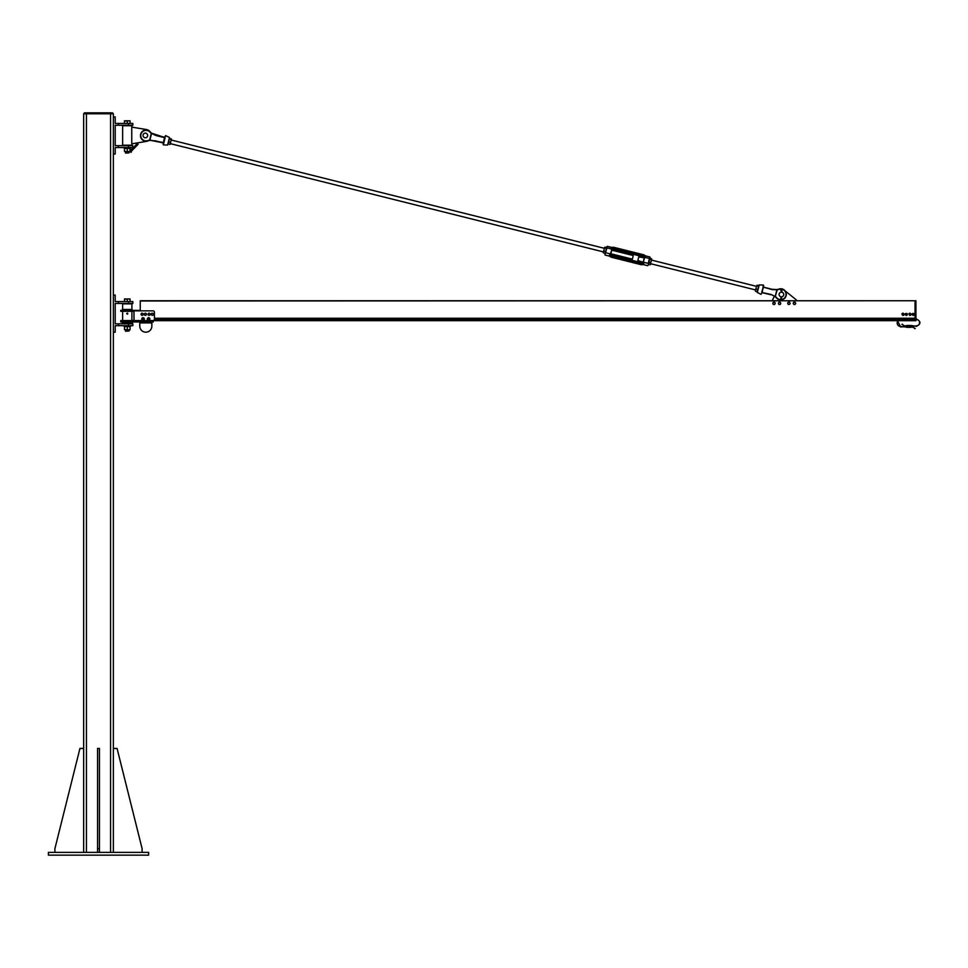 <?xml version="1.0" encoding="UTF-8"?>
<svg xmlns="http://www.w3.org/2000/svg" width="968" height="968" viewBox="0 0 968 968"><rect width="100%" height="100%" fill="white"/><g stroke="black" fill="none" stroke-linecap="round" stroke-linejoin="round"><path stroke-width="1.45" d="M148.612 855.155L48.4 855.155L48.4 852.372L148.612 852.372L148.612 855.155M83.659 852.372L83.659 113.776L113.353 113.776L113.353 852.372L113.353 748.445L117.067 748.445L142.114 848.658L142.114 852.372M84.361 113.776L84.361 112.845L112.651 112.845L112.651 113.776L112.651 112.845M83.659 113.776L83.659 748.445L79.945 748.445L54.898 848.658L54.898 852.372M97.574 852.372L97.574 748.445L99.438 748.445L99.438 852.372M97.574 848.658L99.438 848.658M118.459 323.832L132.834 323.832L132.834 325.684L118.459 325.684L118.459 323.832L115.204 323.832L115.204 303.42L132.834 303.42L132.834 301.556L118.459 301.556L118.459 303.42M118.459 325.684L115.204 325.684L115.204 332.181L113.353 332.181L113.353 748.445M118.459 301.556L115.204 301.556L115.204 295.071L113.353 295.071L113.353 332.181M133.995 321.352L153.017 321.352L153.017 320.577L120.77 320.577L120.77 321.969L153.246 321.969L153.246 320.565M133.995 321.969L133.995 310.837L153.017 310.837A1.391 1.391 0 0 1 154.408 312.228L154.408 319.186A1.391 1.391 0 0 1 153.017 320.577M140.263 310.377L120.77 310.377L120.77 311.309L133.995 311.309M122.633 309.445L131.914 309.445L131.914 303.879L122.633 303.879L122.633 309.445L121.702 310.377M131.914 322.901L122.633 322.901L131.914 323.36L132.834 321.969M139.791 321.969L139.791 322.901L151.855 322.901L151.855 321.969M151.855 322.901L151.855 326.143A6.026 6.026 0 0 1 145.829 332.181A6.026 6.026 0 0 1 139.791 326.143L139.791 322.901M122.633 311.309L122.633 320.577M124.485 303.879L130.051 303.879M130.051 323.36L124.485 323.36M127.715 313.366L127.57 314.128L126.675 313.62L127.57 313.112L127.268 314.128L126.832 313.366L127.715 313.366M127.268 313.16L127.268 314.092L127.268 313.16M130.051 329.798L124.485 329.556L130.051 329.798M130.051 326.615L124.485 326.615M130.051 329.556L130.051 326.857M127.268 329.556L127.268 326.857M124.485 329.556L124.485 326.857M124.194 326.615L130.353 326.615L130.353 325.684M125.695 331.25L129.131 330.971L125.695 331.25M130.051 299.209L128.659 298.967L130.051 298.967L130.051 301.556L124.485 301.556L124.485 298.967L128.659 298.967L124.485 299.209M127.268 301.556L127.268 299.209M141.147 314.709L141.292 313.668A1.041 1.041 0 0 0 141.969 315.35L141.147 314.709M141.667 313.196L142.26 313.281A1.041 1.041 0 0 0 141.292 313.668L141.667 313.196M142.865 313.378L143.082 313.934A1.041 1.041 0 0 0 142.26 313.281L142.865 313.378M142.937 314.963L141.969 315.35A1.041 1.041 0 0 0 143.082 313.934L142.937 314.963M144.317 314.346L144.825 313.426A1.041 1.041 0 0 0 144.861 315.229L144.317 314.346M145.333 313.112L145.865 313.402A1.041 1.041 0 0 0 144.825 313.426L145.333 313.112M146.398 313.692L146.41 314.298A1.041 1.041 0 0 0 145.865 313.402L146.398 313.692M145.902 315.205L144.861 315.229A1.041 1.041 0 0 0 146.41 314.298L145.902 315.205M148.031 314.37L148.503 313.438A1.041 1.041 0 0 0 148.6 315.253L148.031 314.37M149.012 313.112L149.544 313.39A1.041 1.041 0 0 0 148.503 313.438L149.012 313.112M150.088 313.656L150.113 314.261A1.041 1.041 0 0 0 149.544 313.39L150.088 313.656M149.641 315.193L148.6 315.253A1.041 1.041 0 0 0 150.113 314.261L149.641 315.193M151.335 314.648L151.54 313.632A1.041 1.041 0 0 0 152.121 315.338L151.335 314.648M151.94 313.172L152.533 313.293A1.041 1.041 0 0 0 151.54 313.632L151.94 313.172M153.113 313.414L153.307 313.983A1.041 1.041 0 0 0 152.533 313.293L153.113 313.414M153.113 315.011L152.121 315.338A1.041 1.041 0 0 0 153.307 313.983L153.113 315.011M148.999 318.109L149.532 318.871A0.932 0.932 0 0 0 148.068 318.206L148.999 318.109M149.592 319.404L149.157 319.706A0.932 0.932 0 0 0 149.532 318.871L149.592 319.404M148.721 320.021L148.225 319.803A0.932 0.932 0 0 0 149.157 319.706L148.721 320.021M147.693 319.053L148.068 318.206A0.932 0.932 0 0 0 148.225 319.803L147.693 319.053M143.675 318.278L143.954 319.174A0.932 0.932 0 0 0 142.78 318.073L143.675 318.278M143.821 319.694L143.312 319.851A0.932 0.932 0 0 0 143.954 319.174L143.821 319.694M142.804 319.997L142.405 319.634A0.932 0.932 0 0 0 143.312 319.851L142.804 319.997M142.139 318.75L142.78 318.073A0.932 0.932 0 0 0 142.405 319.634L142.139 318.75M148.612 317.685A1.283 1.283 0 0 1 149.713 319.597A1.283 1.283 0 0 1 147.511 319.597A1.283 1.283 0 0 1 148.612 317.685M143.046 317.685A1.283 1.283 0 0 1 144.147 319.597A1.283 1.283 0 0 1 141.933 319.597A1.283 1.283 0 0 1 143.046 317.685M143.082 317.867A1.089 1.089 0 0 1 143.978 319.513A1.089 1.089 0 0 1 142.114 319.513A1.089 1.089 0 0 1 143.01 317.867L143.082 317.976M148.648 317.867A1.089 1.089 0 0 1 149.544 319.513A1.089 1.089 0 0 1 147.68 319.513A1.089 1.089 0 0 1 148.576 317.867L148.648 317.952M113.353 852.372L113.353 113.776L113.353 116.91L115.204 116.91L115.204 123.408L132.834 123.408L132.834 125.259L115.204 125.259L115.204 145.672L132.834 145.672L132.834 147.535L128.538 147.535L128.538 145.672M118.459 123.408L118.459 125.259M113.353 116.91L113.353 154.021L115.204 154.021L115.204 147.535L118.459 147.535L118.459 145.672M118.459 147.535L128.538 147.535M148.201 140.796A6.026 6.026 0 0 1 146.579 141.376L131.757 143.821L131.757 127.123L146.579 129.555A6.026 6.026 0 0 1 150.367 132.108A12.245 12.245 0 0 0 151.625 133.185L151.625 133.185A12.245 12.245 0 0 1 150.076 131.805A5.566 5.566 0 0 0 141.062 138.146A5.566 5.566 0 0 0 147.802 140.917A12.245 12.245 0 0 1 149.81 140.433L151.553 133.487M131.914 127.123L131.914 125.731L122.633 125.731L122.633 145.212L131.914 145.212L131.914 143.821M129.942 125.259L124.485 125.731M130.051 145.212L124.485 145.212M125.695 153.101L129.131 152.823L125.695 153.101M130.051 121.06L128.659 120.806L130.051 120.806L130.051 123.408L124.485 123.408L124.485 120.806L128.659 120.806L124.485 121.06M127.268 123.408L127.268 121.06M130.051 151.649L124.485 151.395L130.051 151.649M130.051 148.455L124.485 148.455M130.051 151.02L130.051 148.709M127.268 151.395L127.268 148.709M124.485 151.395L124.485 148.709M124.194 148.455L130.353 148.455L130.353 147.535M898.074 320.686L915.05 320.686L898.074 320.686A3.485 3.485 0 0 0 900.663 326.494L906.459 327.051L906.459 325.514L906.459 326.954M897.481 320.686L153.246 320.686L897.481 320.686L900.663 326.954L906.459 326.494M153.246 320.686L915.05 320.686L915.05 300.745L140.263 300.745L140.263 310.837M915.05 318.315L154.408 318.315M915.05 319.585L154.348 319.585L915.05 319.585M777.159 289.505L777.159 289.505A12.245 12.245 0 0 0 778.998 289.045A5.566 5.566 0 0 1 786.089 292.735A5.566 5.566 0 0 1 782.18 299.705A5.566 5.566 0 0 0 786.089 292.735A5.566 5.566 0 0 0 778.998 289.045A5.566 5.566 0 0 1 785.205 290.981L796.277 299.826L796.277 300.745M772.149 300.745L774.364 296.232M775.15 303.081L774.775 304.182A1.174 1.174 0 0 0 774.388 302.197L775.15 303.081M774.267 304.63L773.638 304.412A1.174 1.174 0 0 0 774.775 304.182L774.267 304.63M772.996 304.194L772.863 303.541A1.174 1.174 0 0 0 773.638 304.412L772.996 304.194M773.238 302.427L774.388 302.197A1.174 1.174 0 0 0 772.863 303.541L773.238 302.427M780.595 302.742L780.571 303.916A1.174 1.174 0 0 0 779.603 302.137L780.595 302.742M780.232 304.497L779.555 304.472A1.174 1.174 0 0 0 780.571 303.916L780.232 304.497M778.877 304.46L778.55 303.867A1.174 1.174 0 0 0 779.555 304.472L778.877 304.46M778.575 302.706L779.603 302.137A1.174 1.174 0 0 0 778.55 303.867L778.575 302.706M787.928 302.597L789.005 302.149A1.174 1.174 0 0 0 787.77 303.758L787.928 302.597M789.67 302.234L789.936 302.863A1.174 1.174 0 0 0 789.005 302.149L789.67 302.234M790.19 303.48L789.779 304.025A1.174 1.174 0 0 0 789.936 302.863L790.19 303.48M788.702 304.472L787.77 303.758A1.174 1.174 0 0 0 789.779 304.025L788.702 304.472M794.692 302.173L795.539 302.984A1.174 1.174 0 0 0 793.578 302.5L794.692 302.173M795.732 303.625L795.272 304.109A1.174 1.174 0 0 0 795.539 302.984L795.732 303.625M794.801 304.605L794.147 304.448A1.174 1.174 0 0 0 795.272 304.109L794.801 304.605M793.3 303.637L793.578 302.5A1.174 1.174 0 0 0 794.147 304.448L793.3 303.637M153.319 134.25L164.04 137.274L151.625 133.185M151.274 133.439L149.617 140.166A12.536 12.536 0 0 0 147.705 140.638A5.276 5.276 0 0 1 142.998 131.321A5.276 5.276 0 0 1 149.858 132.011A12.536 12.536 0 0 0 151.335 133.33L155.896 135.532L165.008 137.214L165.056 137.928L165.371 135.774M151.492 133.076L151.492 133.076A12.245 12.245 0 0 1 150.367 132.108M149.629 140.045L163.314 142.526L163.156 144.619L163.507 142.998M149.858 132.011L150.076 131.805A5.566 5.566 0 0 0 141.062 138.146A5.566 5.566 0 0 0 147.802 140.917L147.705 140.638A12.536 12.536 0 0 1 149.592 140.166L149.883 140.13M149.617 140.166L163.471 142.925M165.685 135.629L169.485 137.468L167.597 145.055L163.362 144.885L163.519 143.058M163.737 143.385L163.894 142.562L163.519 143.179M163.894 142.562L165.056 137.928M168.105 144.087L169.485 138.569M164.657 137.42L163.265 142.816L154.638 140.65L162.697 142.671M164.112 140.493L163.544 141.788M164.838 137.734L155.896 135.532M761.973 292.542L761.114 294.332L757.303 292.493L759.202 284.907L763.425 285.076L762.615 289.432L763.522 287.145L772.113 289.589L777.171 289.795A12.536 12.536 0 0 0 779.095 289.323A5.276 5.276 0 0 1 785.822 292.832A5.276 5.276 0 0 1 782.071 299.439M776.88 289.843L775.247 296.474L777.171 289.916M773.48 295.712L775.513 296.523M776.723 298.156A12.245 12.245 0 0 0 775.174 296.777L775.465 296.632A12.536 12.536 0 0 1 776.929 297.962L776.723 298.156A5.566 5.566 0 0 0 780.607 299.886A5.566 5.566 0 0 1 776.723 298.156A12.245 12.245 0 0 0 775.308 296.886L775.078 296.716M779.095 289.323L778.998 289.045A12.245 12.245 0 0 1 776.989 289.529L772.161 289.311L763.522 287.145L772.161 289.311L763.486 287.133L763.631 285.354L763.171 287.072L772.113 289.589M780.946 299.886A5.566 5.566 0 0 0 781.878 299.777A5.566 5.566 0 0 1 780.946 299.886M762.748 292.687L770.806 294.708L761.852 292.626M762.179 292.554L770.903 294.429L762.179 292.554L762.615 289.432L761.743 292.034M758.67 286.056L757.145 292.154L758.67 286.056M761.973 291.295L762.53 290.11M762.421 291.513L761.816 291.707M146.555 133.475L147.245 134.104L146.555 133.475M143.651 133.899A2.323 2.323 0 0 1 147.572 134.77A2.323 2.323 0 0 1 144.861 137.734A2.323 2.323 0 0 1 143.651 133.899M780.97 296.765L781.89 296.765M779.107 294.49A2.323 2.323 0 0 0 782.592 296.498A2.323 2.323 0 0 0 782.592 292.481A2.323 2.323 0 0 0 779.107 294.49M780.426 300.395L781.103 296.789M781.333 292.179L781.333 290.715L781.103 292.203M781.757 292.203L782.035 290.339A0.702 0.702 0 0 0 780.97 289.432A0.702 0.702 0 0 0 780.825 290.339L781.103 290.787M781.527 296.813L781.527 298.652L781.757 296.789M781.527 298.652L782.313 300.056M782.108 300.141L781.43 298.604L780.631 300.479M781.769 290.146L781.43 290.787L781.769 290.146M129.458 151.323L131.309 150.645L129.458 151.323L136.464 144.692L131.176 150.463M131.309 150.645L136.464 144.692L130.051 150.972M136.669 144.801L136.561 144.184A0.702 0.702 0 0 1 137.952 144.232A0.702 0.702 0 0 1 137.444 144.994L136.815 144.934L137.444 144.994A0.702 0.702 0 0 0 137.274 143.615A0.702 0.702 0 0 0 136.561 144.184L131.249 150.379M136.815 144.934L131.66 150.899L137.444 144.994A0.702 0.702 0 0 0 137.274 143.615A0.702 0.702 0 0 0 136.561 144.184M131.454 150.778L131.079 152.351M130.874 152.266L131.418 150.681L129.567 151.528M137.383 144.668L136.706 144.922L137.383 144.668M131.116 152.254L131.733 150.827M137.807 144.752A0.702 0.702 0 0 0 137.807 143.712A0.702 0.702 0 0 0 136.766 143.796M137.565 144.522L136.778 144.837L137.02 144.026M643.151 262.28L637.851 260.513L638.759 256.907L644.264 257.839L643.309 261.638L644.627 257.899A1.815 1.815 14 0 0 643.309 255.697L643.212 256.096A1.452 1.44 -166 0 1 644.264 257.839L644.627 257.899M648.451 264.24L648.112 265.413M648.608 263.417L649.443 258.529L648.221 263.405L643.466 262.219L643.659 264.046M641.554 262.679L611.957 255.286L641.481 263.006L643.309 261.638A1.452 1.44 -166 0 1 641.554 262.679L611.957 255.286A1.452 1.44 -166 0 1 610.905 253.531L611.849 249.744A1.452 1.44 -166 0 1 613.603 248.691L643.309 255.685A1.827 1.815 -166 0 1 644.688 257.331L645.535 256.52L644.688 257.331L649.443 258.529L650.109 257.415M609.465 255.492L610.493 253.967L605.399 252.612L606.9 246.61M605.399 252.612L605.145 253.398M605.242 253.253L603.258 252.817L604.601 247.421L603.282 252.708M645.535 256.52A2.892 2.88 14 0 0 643.538 254.766L643.309 255.685L613.712 248.304A1.827 1.815 -166 0 0 611.716 249.091L611.34 247.977L611.716 249.091L606.96 247.905L604.903 254.608M610.203 256.314L605.169 255.056M642.631 264.421L647.653 265.68M755.73 289.456L756.214 287.532M755.415 290.739L755.572 290.122L755.5 291.235L757.073 291.634L757.533 290.606M757.012 285.161L758.597 285.56M756.032 289.093L757.605 289.493M756.795 286.056L758.367 286.455M651.73 259.073L650.121 264.881L651.73 259.315M649.758 258.819L648.463 263.998L650.423 264.494M649.08 262.34L650.665 262.739M649.843 259.303L651.416 259.702M650.06 258.432L651.645 258.819M170.283 143.627L170.949 140.977L170.283 143.627L603.475 251.922M171.397 139.041L170.949 140.977L171.288 138.799L169.424 138.678L168.105 143.954L170.078 144.45M171.118 139.452L169.545 139.053M170.38 142.417L168.795 142.018M606.549 247.784L605.411 252.551L606.549 248.014M604.879 247.142L606.464 247.53M603.911 251.014L605.496 251.414M604.661 247.989L606.246 248.389M610.869 253.761L632.358 259.134L633.266 255.54L611.752 250.155A1.452 1.44 14 0 1 613.446 249.333L613.603 248.691L643.212 256.096L643.042 256.738L613.446 249.333L611.691 250.385M915.922 300.745L915.97 320.638L915.922 300.745L140.263 300.975M153.948 320.226L915.922 320.698L915.05 320.638L915.111 300.975L915.97 300.975M915.97 320.638L915.111 320.698M154.408 318.254L915.05 318.254L915.05 319.646L154.335 319.646M902.297 324.123L902.297 324.123A3.485 3.485 0 0 0 905.31 325.853L906.496 326.385L906.496 325.478L909.073 325.514L909.073 326.494L909.073 325.853M908.613 325.768L909.073 327.305L909.109 326.434L916.442 325.853A3.158 3.158 0 0 0 919.6 322.695A3.158 3.158 0 0 0 916.442 319.537L915.97 319.077M911.215 325.768L911.795 326.954A3.485 3.485 0 0 1 914.808 328.696L914.808 328.696M911.215 326.954L911.215 325.514L916.442 326.325C921.112 323.905 921.112 321.485 916.442 319.077L915.97 319.537M911.215 326.325L911.215 327.305M909.073 326.361L909.073 325.514M908.613 326.361L908.613 325.514L908.577 326.385L906.496 326.385L908.613 326.361L908.613 327.305M913.187 313.753L913.671 314.588L912.715 314.588L913.187 313.753M913.187 313.62A0.702 0.702 0 0 0 912.497 314.31A0.702 0.702 0 0 0 913.187 315.011A0.702 0.702 0 0 0 913.889 314.31A0.702 0.702 0 0 0 913.187 313.62M906.23 313.753L906.713 314.588L905.758 314.588L906.23 313.753M906.23 313.62A0.702 0.702 0 0 0 905.54 314.31A0.702 0.702 0 0 0 906.23 315.011A0.702 0.702 0 0 0 906.931 314.31A0.702 0.702 0 0 0 906.23 313.62M913.187 315.193A0.883 0.883 0 0 1 912.425 313.862A0.883 0.883 0 0 1 913.961 313.862A0.883 0.883 0 0 1 913.187 315.193M914.24 314.915L913.187 315.52L912.146 313.705L914.24 313.705L914.24 314.915M906.23 315.193A0.883 0.883 0 0 1 905.467 313.862A0.883 0.883 0 0 1 907.004 313.862A0.883 0.883 0 0 1 906.23 315.193M907.282 314.915L906.23 315.52L905.189 313.705L907.282 313.705L907.282 314.915M909.944 313.753L910.428 314.588L909.46 314.588L909.944 313.753M909.944 313.62A0.702 0.702 0 0 0 909.255 314.31A0.702 0.702 0 0 0 909.944 315.011A0.702 0.702 0 0 0 910.646 314.31A0.702 0.702 0 0 0 909.944 313.62M902.987 313.753L903.471 314.588L902.503 314.588L902.987 313.753M902.987 313.62A0.702 0.702 0 0 0 902.285 314.31A0.702 0.702 0 0 0 902.987 315.011A0.702 0.702 0 0 0 903.676 314.31A0.702 0.702 0 0 0 902.987 313.62M909.944 315.193A0.883 0.883 0 0 1 909.17 313.862A0.883 0.883 0 0 1 910.719 313.862A0.883 0.883 0 0 1 909.944 315.193M910.985 314.915L909.944 315.52L908.904 313.705L909.944 313.1L910.985 314.915M902.987 315.193A0.883 0.883 0 0 1 902.212 313.862A0.883 0.883 0 0 1 903.749 313.862A0.883 0.883 0 0 1 902.987 315.193M904.027 314.915L902.987 315.52L901.946 313.705L902.987 313.1L904.027 314.915M86.442 112.845L86.442 852.372M110.57 112.845L110.57 852.372M128.538 325.684L128.538 323.832M128.538 301.556L128.538 303.42M127.268 320.577L127.268 321.969M127.268 310.377L127.268 311.309M127.268 313.281L127.268 313.959L127.268 313.281M128.538 123.408L128.538 125.259M164.379 138.448L164.27 139.852M775.235 296.45L770.903 294.429M762.687 289.468L763.256 288.174M781.769 299.499A5.276 5.276 0 0 1 781.055 299.596M780.728 299.596A5.276 5.276 0 0 1 776.929 297.962M781.333 298.652L781.333 296.813M781.527 290.715L781.527 292.179M780.825 290.339L781.43 289.493L781.841 290.219M136.79 144.22L137.577 143.966L137.383 144.776M644.144 258.25A1.452 1.44 14 0 0 643.042 256.738L644.095 258.48M643.466 262.219A1.827 1.815 -166 0 1 641.469 263.018A1.815 1.815 14 0 0 643.684 261.699M611.957 255.286L610.554 253.41A1.815 1.815 14 0 0 611.885 255.612A1.827 1.815 -166 0 1 610.493 253.967M611.849 249.744L610.554 253.41M645.559 256.568L643.538 254.753L613.942 247.36L613.712 248.292A1.815 1.815 14 0 0 611.498 249.611M609.598 254.983A2.892 2.88 14 0 0 611.594 256.75L641.191 264.155L641.469 263.018L611.873 255.612L611.461 257.258A2.892 2.88 -166 0 1 609.888 256.23M643.538 254.753L613.942 247.36A2.892 2.88 14 0 0 611.34 247.977M642.933 264.494A2.892 2.88 -166 0 1 641.07 264.651L611.461 257.258L641.058 264.663L643.696 264.01M643.793 263.538A2.892 2.88 14 0 1 641.191 264.155L641.07 264.651M901.886 324.353L905.31 326.325L906.459 325.853M909.109 325.478L911.215 325.514L911.19 326.385L909.109 326.385L909.073 327.305M906.459 327.305L906.496 326.434M113.353 154.021L113.353 295.071M131.914 309.445L132.834 310.377M122.633 322.901L121.702 321.969M131.914 320.577L131.914 311.309M127.74 313.62L126.796 313.62L127.74 313.62M125.416 329.798L125.416 330.971M129.131 329.798L129.131 330.971M125.416 151.649L125.416 152.823M129.131 151.649L129.131 152.823M649.83 256.968L645.124 255.782M612.066 247.518L607.347 246.344M643.042 256.738L613.446 249.333M609.453 255.455L611.461 257.258M611.304 248.002L613.942 247.36M171.191 140.009L604.383 248.316M650.629 263.707L755.609 289.952M651.524 260.102L756.504 286.346M915.22 328.467L911.215 326.494M911.19 327.341L909.109 327.341M906.496 327.341L908.577 327.341"/></g></svg>
